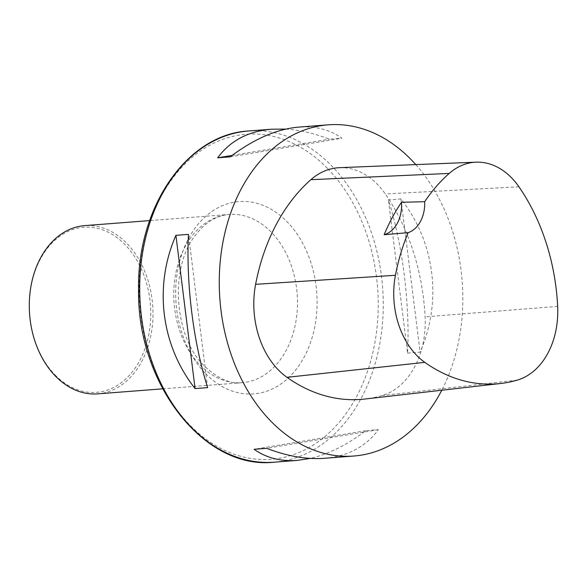 <?xml version="1.0" encoding="UTF-8"?>
<svg xmlns="http://www.w3.org/2000/svg" width="587" height="587" viewBox="0 0 587 587"><rect width="100%" height="100%" fill="white"/><g stroke="black" fill="none" stroke-linecap="round" stroke-linejoin="round"><path stroke-width="0.44" stroke-dasharray="2.94 2.2" d="M415.794 164.602A166.092 121.472 -94.4 0 1 441.776 390.23M324.45 458.3C347.827 456.29 365.804 446.751 378.38 429.677L365.833 430.653C346.946 444.946 328.427 454.199 310.288 458.396M285.752 129.103C299.619 129.962 314.162 133.315 329.38 139.178L341.928 138.209C329.762 129.595 315.395 125.889 298.842 127.093M407.569 353.132L420.116 352.163C442.4 301.27 435.011 242.174 400.95 198.912L388.403 199.881C402.631 244.676 410.019 303.78 407.569 353.132L388.403 199.881M339.484 167.684A79.091 57.842 -94.4 0 1 385.314 193.981A189.821 138.826 -94.4 0 1 425.091 316.841A79.091 57.842 -94.4 0 1 382.027 395.565A189.821 138.826 -94.4 0 1 364.865 399.035M230.207 156.854L341.928 138.209M232.122 155.408L329.38 139.178M400.95 198.912L420.116 352.163M378.38 429.677L266.659 448.321M365.833 430.653L254.112 449.297M207.629 387.618L188.464 234.374M55.017 374.917A82.782 60.542 85.6 0 0 150.507 321.427A82.782 60.542 85.6 0 0 64.665 233.142A82.782 60.542 85.6 0 0 55.017 374.917M97.647 393.862A84.367 61.701 85.6 0 0 152.657 304.991A84.367 61.701 85.6 0 0 84.638 225.628M274.29 462.174A166.092 121.472 85.6 0 0 379.334 346.213A166.092 121.472 85.6 0 0 331.802 165.982A166.092 121.472 85.6 0 0 248.683 130.974M518.93 186.798L385.314 193.981M557.65 306.399L425.091 316.841M517.33 380.112L382.027 395.565M327.722 168.645A162.988 119.198 -94.4 0 1 356.294 397.135A162.988 119.198 -94.4 0 1 189.718 424.937A162.988 119.198 -94.4 0 1 161.139 196.44A162.988 119.198 -94.4 0 1 327.722 168.645M199.918 364.909A84.367 61.701 85.6 0 0 242.138 382.687A84.367 61.701 85.6 0 0 297.147 293.816A84.367 61.701 85.6 0 0 229.128 214.46A84.367 61.701 85.6 0 0 175.77 273.359A84.367 61.701 85.6 0 0 199.918 364.909M205.553 373.574A96.451 70.543 85.6 0 0 316.811 311.257A96.451 70.543 85.6 0 0 216.794 208.4A96.451 70.543 85.6 0 0 205.553 373.574M162.658 388.836L242.138 382.687C230.75 384.331 218.276 378.894 204.731 366.369C173.855 337.554 169.173 266.703 195.853 234.727C200.688 228.387 205.964 223.522 211.687 220.147C217.373 216.794 223.185 214.901 229.128 214.46L149.648 220.602"/><path stroke-width="0.88" d="M441.776 390.23A166.092 121.472 -94.4 0 1 353.844 456.026A166.092 121.472 -94.4 0 1 219.927 299.788A166.092 121.472 -94.4 0 1 328.236 124.826A166.092 121.472 -94.4 0 1 411.355 159.833A166.092 121.472 -94.4 0 1 415.794 164.602M310.288 458.396L297.191 460.406C280.637 461.609 266.278 457.904 254.112 449.297L266.659 448.321C287.381 456.275 306.641 459.599 324.45 458.3L353.844 456.026M328.236 124.826L298.842 127.093C276.888 128.993 254.01 138.914 230.207 156.854L217.652 157.822C230.229 140.748 248.206 131.209 271.583 129.206L285.752 129.103M175.917 235.343L188.464 234.374C186.013 283.726 193.402 342.823 207.629 387.618L195.082 388.594C161.021 345.332 153.633 286.229 175.917 235.343L195.082 388.594M401.493 202.288L424.68 201.693A184.788 135.149 -94.4 0 1 449.224 173.422A74.057 54.165 -94.4 0 1 476.013 162.173A74.057 54.165 -94.4 0 1 518.93 186.798A184.788 135.149 -94.4 0 1 557.65 306.399A74.057 54.165 -94.4 0 1 517.33 380.112A184.788 135.149 -94.4 0 1 500.623 383.494A184.788 135.149 -94.4 0 1 424.812 362.362A74.057 54.165 -94.4 0 1 395.433 275.281A184.788 135.149 -94.4 0 1 408.134 232.665L384.162 234.712A31.639 23.135 85.6 0 0 401.493 202.288A185.646 135.773 85.6 0 0 384.162 234.712M500.623 383.494L364.865 399.035A189.821 138.826 -94.4 0 1 286.992 377.331A79.091 57.842 -94.4 0 1 255.616 284.328A189.821 138.826 -94.4 0 1 310.868 179.695A79.091 57.842 -94.4 0 1 339.484 167.684L476.013 162.173M424.68 201.693A31.639 23.135 -94.4 0 1 408.134 232.665M217.652 157.822L232.122 155.408M149.648 220.602L84.638 225.628A84.367 61.701 85.6 0 0 31.28 284.534A84.367 61.701 85.6 0 0 55.427 376.076A84.367 61.701 85.6 0 0 97.647 393.862L162.658 388.836M248.683 130.974A166.092 121.472 85.6 0 0 143.639 246.936A166.092 121.472 85.6 0 0 191.171 427.167A166.092 121.472 85.6 0 0 274.29 462.174C203.77 470.224 136.676 383.274 138.576 289.046C137.116 207.006 187.121 134.071 248.683 130.974L271.583 129.206M424.812 362.362L286.992 377.331M395.433 275.281L255.616 284.328M449.224 173.422L310.868 179.695M297.191 460.406L274.29 462.174"/></g></svg>
